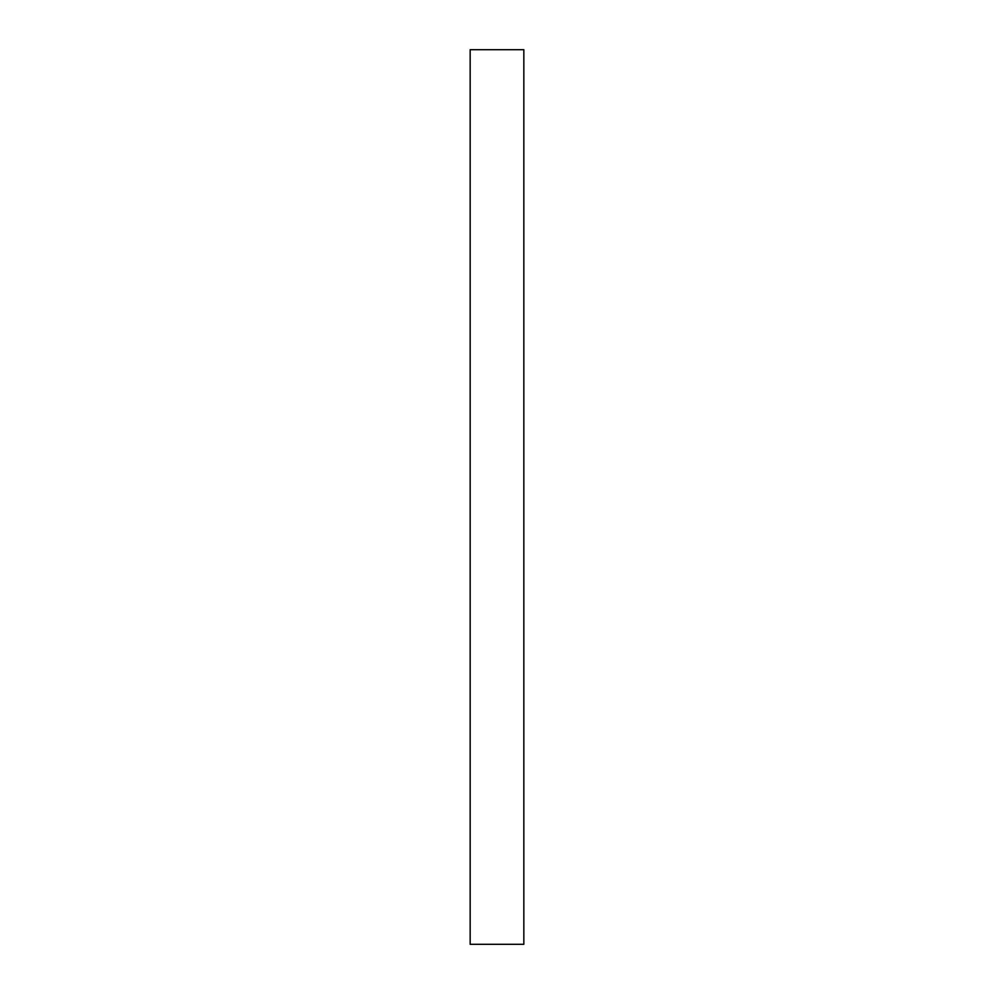 <?xml version="1.0" encoding="UTF-8"?>
<svg xmlns="http://www.w3.org/2000/svg" width="994" height="994" viewBox="0 0 994 994"><rect width="100%" height="100%" fill="white"/><g stroke="black" fill="none" stroke-linecap="round" stroke-linejoin="round"><path stroke-width="1.49" d="M523.838 49.7L470.162 49.7L470.162 944.3L523.838 944.3L523.838 49.7"/></g></svg>
